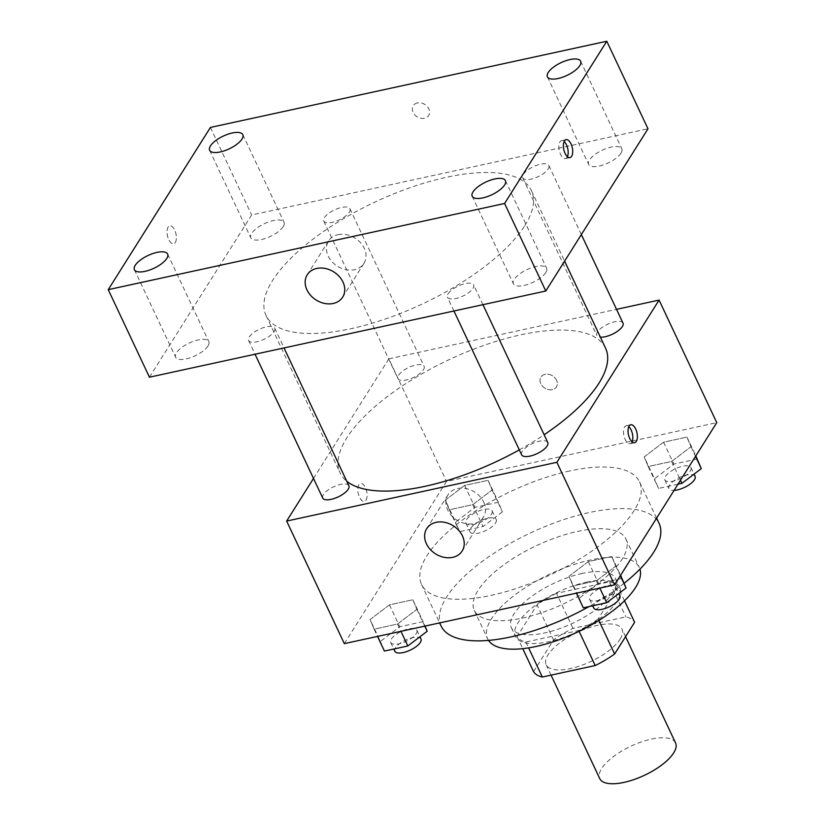 <?xml version="1.0" encoding="UTF-8"?>
<svg xmlns="http://www.w3.org/2000/svg" width="825" height="825" viewBox="0 0 825 825"><rect width="100%" height="100%" fill="white"/><g stroke="black" fill="none" stroke-linecap="round" stroke-linejoin="round"><path stroke-width="0.62" stroke-dasharray="4.12 3.09" d="M675.562 742.923A41.9 16.057 -25.2 0 0 630.816 746.233A41.9 16.057 -25.2 0 0 599.734 778.594M620.122 639.117A41.9 16.057 -25.2 0 0 621.998 629.114A41.9 16.057 -25.2 0 0 577.252 632.424A41.9 16.057 -25.2 0 0 546.181 664.785A41.9 16.057 -25.2 0 0 580.573 665.703A41.9 16.057 -25.2 0 0 620.122 639.117M533.558 671.632L553.554 639.901A56.265 21.563 -25.2 0 1 572.993 628.361L625.855 616.873A56.265 21.563 -25.2 0 1 634.621 622.267M572.993 628.361L556.514 593.34L609.376 581.852L625.855 616.873M624.504 600.775L618.142 587.256L598.156 618.987L598.847 620.452M618.142 587.256A56.265 21.563 -25.2 0 0 609.376 581.852M556.514 593.34A56.265 21.563 -25.2 0 0 537.075 604.88L553.554 639.901M598.156 618.987A56.265 21.563 -25.2 0 1 578.717 630.517L525.855 642.015A56.265 21.563 -25.2 0 1 517.079 636.611L537.075 604.88M586.348 582.192A57.606 22.069 154.8 0 1 619.74 587.4A57.606 22.069 154.8 0 1 577.015 631.909A57.606 22.069 154.8 0 1 515.491 636.457A57.606 22.069 154.8 0 1 533.744 606.643A57.606 22.069 154.8 0 1 586.348 582.192M582.233 573.437A57.606 22.069 -25.2 0 0 529.619 597.888A57.606 22.069 -25.2 0 0 511.366 627.701A57.606 22.069 -25.2 0 0 558.649 628.97A57.606 22.069 -25.2 0 0 613.037 592.402A57.606 22.069 -25.2 0 0 615.625 578.645A57.606 22.069 -25.2 0 0 582.233 573.437M525.855 642.015L528.619 647.873M578.717 630.517L579.088 631.311M517.079 636.611L522.751 648.656M488.534 640.396A83.799 32.103 154.8 0 1 487.668 638.859A83.799 32.103 154.8 0 1 514.222 595.485A83.799 32.103 154.8 0 1 590.752 559.917A83.799 32.103 154.8 0 1 639.313 567.497A83.799 32.103 154.8 0 1 639.952 569.137M577.356 531.465A83.799 32.103 154.8 0 1 625.928 539.045A83.799 32.103 154.8 0 1 563.774 603.776A83.799 32.103 154.8 0 1 474.282 610.407A83.799 32.103 154.8 0 1 500.837 567.033A83.799 32.103 154.8 0 1 577.356 531.465M441.107 626.01A120.46 46.148 154.8 0 1 479.284 563.671A120.46 46.148 154.8 0 1 589.277 512.542A120.46 46.148 154.8 0 1 659.103 523.432M624.102 583.306A120.46 46.148 154.8 0 1 589.071 606.561M569.714 470.951A120.46 46.148 -25.2 0 0 459.711 522.091A120.46 46.148 -25.2 0 0 421.544 584.43A120.46 46.148 -25.2 0 0 520.41 587.07A120.46 46.148 -25.2 0 0 634.126 510.613A120.46 46.148 -25.2 0 0 639.53 481.852A120.46 46.148 -25.2 0 0 569.714 470.951M445.294 500.156L464.661 485.44L488.06 480.356L492.102 489.978L472.735 504.683L449.336 509.778L445.294 500.156L464.661 485.44L488.06 480.356L492.102 489.978L472.735 504.683L449.336 509.778L445.294 500.156L455.596 522.039L474.963 507.334L498.362 502.239L502.404 511.861L483.037 526.577L459.628 531.661L455.596 522.039M370.074 619.554L389.441 604.838L412.851 599.754L416.883 609.376L397.516 624.082L374.117 629.176L370.074 619.554L389.441 604.838L412.851 599.754L416.883 609.376L397.516 624.082L374.117 629.176L370.074 619.554L380.377 641.438L399.743 626.732L423.142 621.637L425.019 626.092M344.324 643.634L446.521 481.408L716.76 422.647M644.191 456.906L663.558 442.2L686.957 437.106L690.999 446.727L671.632 461.443L648.223 466.527L644.191 456.906L663.558 442.2L686.957 437.106L690.999 446.727L671.632 461.443L648.223 466.527L644.191 456.906L654.493 478.789L673.86 464.083L697.259 458.989M568.972 576.304L588.338 561.598L611.748 556.504L615.78 566.125L596.413 580.841L573.014 585.925L568.972 576.304L588.338 561.598L611.748 556.504L615.78 566.125L596.413 580.841L573.014 585.925L568.972 576.304L579.274 598.187L598.641 583.481L622.04 578.387M313.5 478.448L388.843 358.844L446.521 481.408M388.843 358.844L616.523 309.344M556.566 380.284A9.168 7.26 -147.8 0 0 548.831 374.344A9.168 7.26 -147.8 0 0 540.922 377.108A9.168 7.26 -147.8 0 0 544.809 388.132A9.168 7.26 -147.8 0 0 556.432 386.873A9.168 7.26 -147.8 0 0 556.566 380.284A9.168 7.26 -147.8 0 0 548.821 374.344A9.168 7.26 -147.8 0 0 540.922 377.108A9.168 7.26 -147.8 0 0 544.809 388.142A9.168 7.26 -147.8 0 0 556.432 386.884A9.168 7.26 -147.8 0 0 556.555 380.284M605.55 348.14A146.644 56.182 -25.2 0 0 448.944 359.741A146.644 56.182 -25.2 0 0 340.178 473.014A146.644 56.182 -25.2 0 0 346.768 481.243M519.307 449.893A146.644 56.182 -25.2 0 0 544.129 434.744M348.892 485.75A14.458 5.538 -25.2 0 0 333.455 486.894A14.458 5.538 -25.2 0 0 322.73 498.052M423.452 369.796A14.458 5.538 -25.2 0 0 424.102 366.352A14.458 5.538 -25.2 0 0 408.664 367.496A14.458 5.538 -25.2 0 0 397.949 378.654A14.458 5.538 -25.2 0 0 409.808 378.974A14.458 5.538 -25.2 0 0 423.452 369.796M622.999 323.101A14.458 5.538 -25.2 0 0 607.561 324.246A14.458 5.538 -25.2 0 0 596.846 335.414A14.458 5.538 -25.2 0 0 600.383 337.157M521.627 454.812A14.458 5.538 154.8 0 1 522.277 451.358A14.458 5.538 154.8 0 1 535.92 442.179A14.458 5.538 154.8 0 1 547.779 442.499M366.063 500.146A9.168 4.352 77.7 0 0 366.176 489.586A9.168 4.352 77.7 0 0 360.515 483.532A9.168 4.352 77.7 0 0 358.205 493.412A9.168 4.352 77.7 0 0 364.413 501.445A9.168 4.352 77.7 0 0 366.063 500.146M632.074 441.787A9.168 4.352 -102.3 0 1 630.104 443.664A9.168 4.352 -102.3 0 1 624.453 437.611A9.168 4.352 -102.3 0 1 624.556 427.051A9.168 4.352 -102.3 0 1 626.216 425.752A9.168 4.352 -102.3 0 1 628.784 426.649M366.073 500.146A9.168 4.352 77.7 0 0 366.176 489.586A9.168 4.352 77.7 0 0 360.525 483.532A9.168 4.352 77.7 0 0 358.215 493.412A9.168 4.352 77.7 0 0 364.413 501.435A9.168 4.352 77.7 0 0 366.073 500.146M483.728 502.136A20.945 16.593 32.2 0 1 483.429 517.223A20.945 16.593 32.2 0 1 456.864 520.101A20.945 16.593 32.2 0 1 447.985 494.887A20.945 16.593 32.2 0 1 466.043 488.565A20.945 16.593 32.2 0 1 483.728 502.136M524.824 225.576A146.644 56.182 -25.2 0 0 531.403 190.565A146.644 56.182 -25.2 0 0 374.787 202.156A146.644 56.182 -25.2 0 0 266.021 315.439A146.644 56.182 -25.2 0 0 386.378 318.646A146.644 56.182 -25.2 0 0 524.824 225.576M448.119 293.772A14.458 5.538 154.8 0 1 461.773 284.604A14.458 5.538 154.8 0 1 473.632 284.914A14.458 5.538 154.8 0 1 462.907 296.082A14.458 5.538 154.8 0 1 447.47 297.227A14.458 5.538 154.8 0 1 448.119 293.772M349.305 212.221A14.458 5.538 -25.2 0 0 349.955 208.766A14.458 5.538 -25.2 0 0 334.517 209.911A14.458 5.538 -25.2 0 0 323.792 221.079A14.458 5.538 -25.2 0 0 335.662 221.399A14.458 5.538 -25.2 0 0 349.305 212.221M548.202 168.97A14.458 5.538 -25.2 0 0 548.852 165.516A14.458 5.538 -25.2 0 0 533.414 166.66A14.458 5.538 -25.2 0 0 522.689 177.829A14.458 5.538 -25.2 0 0 534.548 178.148A14.458 5.538 -25.2 0 0 548.202 168.97M274.086 331.619A14.458 5.538 -25.2 0 0 274.735 328.164A14.458 5.538 -25.2 0 0 259.298 329.309A14.458 5.538 -25.2 0 0 248.583 340.478A14.458 5.538 -25.2 0 0 260.442 340.787A14.458 5.538 -25.2 0 0 274.086 331.619M149.438 377.2L251.635 214.974L647.986 128.793M283.202 226.597A18.356 7.033 154.8 0 1 265.877 238.239A18.356 7.033 154.8 0 1 250.821 237.837A18.356 7.033 154.8 0 1 264.423 223.657A18.356 7.033 154.8 0 1 284.027 222.214A18.356 7.033 154.8 0 1 283.202 226.597M620.998 153.141A18.356 7.033 154.8 0 1 603.673 164.794A18.356 7.033 154.8 0 1 588.617 164.392A18.356 7.033 154.8 0 1 602.229 150.212A18.356 7.033 154.8 0 1 621.823 148.758A18.356 7.033 154.8 0 1 620.998 153.141M545.789 272.539A18.356 7.033 154.8 0 1 528.464 284.192A18.356 7.033 154.8 0 1 513.397 283.79A18.356 7.033 154.8 0 1 527.01 269.61A18.356 7.033 154.8 0 1 546.614 268.156A18.356 7.033 154.8 0 1 545.789 272.539M207.983 345.995A18.356 7.033 154.8 0 1 190.657 357.637A18.356 7.033 154.8 0 1 175.601 357.235A18.356 7.033 154.8 0 1 189.214 343.056A18.356 7.033 154.8 0 1 208.807 341.612A18.356 7.033 154.8 0 1 207.983 345.995M210.437 127.432L251.635 214.974M175.302 242.468A9.168 4.352 77.7 0 0 175.416 231.907A9.168 4.352 77.7 0 0 169.754 225.854A9.168 4.352 77.7 0 0 167.444 235.733A9.168 4.352 77.7 0 0 173.652 243.767A9.168 4.352 77.7 0 0 175.302 242.468A9.168 4.352 77.7 0 0 175.416 231.907A9.168 4.352 77.7 0 0 169.764 225.854A9.168 4.352 77.7 0 0 167.454 235.733A9.168 4.352 77.7 0 0 173.652 243.767A9.168 4.352 77.7 0 0 175.312 242.468M417.368 102.939A9.168 7.26 -147.8 0 0 413.222 105.724A9.168 7.26 -147.8 0 0 417.099 116.748A9.168 7.26 -147.8 0 0 428.732 115.49A9.168 7.26 -147.8 0 0 427.206 106.435A9.168 7.26 -147.8 0 0 417.368 102.939M338.002 234.661A20.945 16.593 32.2 0 1 360.484 242.653A20.945 16.593 32.2 0 1 363.969 263.34A20.945 16.593 32.2 0 1 337.394 266.217A20.945 16.593 32.2 0 1 328.515 241.013A20.945 16.593 32.2 0 1 338.002 234.661M417.368 102.95A9.168 7.26 -147.8 0 0 413.212 105.724A9.168 7.26 -147.8 0 0 417.099 116.748A9.168 7.26 -147.8 0 0 428.722 115.49A9.168 7.26 -147.8 0 0 427.206 106.446A9.168 7.26 -147.8 0 0 417.368 102.95M567.425 156.688A9.168 4.352 -102.3 0 1 565.455 158.565A9.168 4.352 -102.3 0 1 559.804 152.512A9.168 4.352 -102.3 0 1 559.907 141.952A9.168 4.352 -102.3 0 1 561.567 140.652A9.168 4.352 -102.3 0 1 564.135 141.549M583.306 607.819L579.274 598.187M615.11 590.401A14.458 5.538 -25.2 0 0 615.759 586.946A14.458 5.538 -25.2 0 0 600.322 588.091A14.458 5.538 -25.2 0 0 589.597 599.259A14.458 5.538 -25.2 0 0 601.466 599.569A14.458 5.538 -25.2 0 0 615.11 590.401M588.338 561.598L598.641 583.481M611.748 556.504L620.586 575.303M615.78 566.125L620.307 575.747M596.413 580.841L599.827 588.081M573.014 585.925L576.417 593.165M619.874 595.702A14.458 5.538 -25.2 0 0 604.436 596.846A14.458 5.538 -25.2 0 0 593.722 608.015M384.419 651.059L380.377 641.438M416.213 633.652A14.458 5.538 -25.2 0 0 416.862 630.197A14.458 5.538 -25.2 0 0 401.424 631.342A14.458 5.538 -25.2 0 0 390.699 642.5A14.458 5.538 -25.2 0 0 402.569 642.819A14.458 5.538 -25.2 0 0 416.213 633.652M389.441 604.838L399.743 626.732M412.851 599.754L423.142 621.637M416.883 609.376L424.772 626.144M397.516 624.082L400.929 631.321M374.117 629.176L377.52 636.415M420.977 638.952A14.458 5.538 -25.2 0 0 405.539 640.097A14.458 5.538 -25.2 0 0 394.824 651.255M677.995 484.182L658.525 488.421L654.493 478.789M690.319 471.003A14.458 5.538 -25.2 0 0 690.968 467.548A14.458 5.538 -25.2 0 0 675.531 468.693A14.458 5.538 -25.2 0 0 664.816 479.861A14.458 5.538 -25.2 0 0 676.675 480.181A14.458 5.538 -25.2 0 0 690.319 471.003M663.558 442.2L673.86 464.083M686.957 437.106L695.805 455.905M690.999 446.727L695.527 456.349M671.632 461.443L680.481 480.243M648.223 466.527L658.525 488.421M695.093 476.303A14.458 5.538 -25.2 0 0 679.656 477.448A14.458 5.538 -25.2 0 0 668.931 488.617A14.458 5.538 -25.2 0 0 674.087 490.38M491.432 514.253A14.458 5.538 -25.2 0 0 492.082 510.799A14.458 5.538 -25.2 0 0 476.644 511.943A14.458 5.538 -25.2 0 0 465.919 523.102A14.458 5.538 -25.2 0 0 477.778 523.421A14.458 5.538 -25.2 0 0 491.432 514.253M464.661 485.44L474.963 507.334M488.06 480.356L498.362 502.239M492.102 489.978L502.404 511.861M472.735 504.683L483.037 526.577M449.336 509.778L459.628 531.661M495.547 522.998A14.458 5.538 -25.2 0 0 496.196 519.554A14.458 5.538 -25.2 0 0 480.758 520.699A14.458 5.538 -25.2 0 0 470.033 531.857A14.458 5.538 -25.2 0 0 481.903 532.177A14.458 5.538 -25.2 0 0 495.547 522.998M625.556 636.663L621.998 629.114M551.048 675.139L546.181 664.785M511.366 627.701L515.491 636.457M615.625 578.645L619.74 587.4M474.282 610.407L487.668 638.859M625.928 539.045L639.313 567.497M421.544 584.43L439.653 622.906M639.53 481.852L656.607 518.131M630.104 443.664L634.652 442.685M626.216 425.752L630.754 424.772M447.985 494.887L426.7 528.67M483.429 517.223L462.155 551.007M266.021 315.439L340.178 473.014M531.403 190.565L564.609 261.143M482.934 304.683L473.632 284.914M453.946 310.994L447.47 297.227M323.792 221.079L397.949 378.654M349.955 208.766L424.102 366.352M522.689 177.829L596.846 335.414M548.852 165.516L581.347 234.578M248.583 340.478L255.049 354.234M274.735 328.164L284.037 347.933M209.622 150.294L250.821 237.837M242.828 134.661L284.027 222.214M547.418 76.838L588.617 164.392M580.625 61.215L621.823 148.758M472.199 196.237L513.397 283.79M505.416 180.613L546.614 268.156M134.403 269.692L175.601 357.235M167.619 254.059L208.807 341.612M328.515 241.013L307.23 274.797M363.969 263.34L342.684 297.124M565.455 158.565L570.003 157.585M561.567 140.652L566.105 139.672M589.597 599.259L592.67 605.777M615.759 586.946L618.843 593.515M390.699 642.5L393.772 649.028M416.862 630.197L419.946 636.756M664.816 479.861L668.931 488.617M690.968 467.548L694.062 474.117M465.919 523.102L470.033 531.857M492.082 510.799L496.196 519.554"/><path stroke-width="1.24" d="M551.048 675.139L599.734 778.594A41.9 16.057 -25.2 0 0 634.126 779.512A41.9 16.057 -25.2 0 0 673.674 752.926A41.9 16.057 -25.2 0 0 675.562 742.923L625.556 636.663M579.088 631.311L595.196 665.538L542.334 677.026A56.265 21.563 -25.2 0 1 533.558 671.632L522.751 648.656M624.504 600.775L634.621 622.267L614.635 653.998A56.265 21.563 -25.2 0 1 595.196 665.538M598.847 620.452L614.635 653.998M528.619 647.873L542.334 677.026M639.952 569.137A83.799 32.103 154.8 0 1 577.17 632.228A83.799 32.103 154.8 0 1 488.534 640.396M656.607 518.131L659.103 523.432A120.46 46.148 154.8 0 1 624.102 583.306M589.071 606.561A120.46 46.148 154.8 0 1 441.107 626.01L439.653 622.906M616.523 309.344L659.082 300.083L716.76 422.647L614.563 584.873L344.324 643.634L286.646 521.07L313.5 478.448M544.129 434.744A146.644 56.182 -25.2 0 0 598.981 383.161A146.644 56.182 -25.2 0 0 605.55 348.14L564.609 261.143M346.768 481.243A146.644 56.182 -25.2 0 0 519.307 449.893M659.082 300.083L556.885 462.309L286.646 521.07M255.049 354.234L322.73 498.052A14.458 5.538 -25.2 0 0 334.589 498.372A14.458 5.538 -25.2 0 0 348.243 489.194A14.458 5.538 -25.2 0 0 348.892 485.75L284.037 347.933M600.383 337.157A14.458 5.538 -25.2 0 0 622.349 326.556A14.458 5.538 -25.2 0 0 622.999 323.101L581.347 234.578M482.934 304.683L547.779 442.499A14.458 5.538 154.8 0 1 537.065 453.668A14.458 5.538 154.8 0 1 521.627 454.812L453.946 310.994M556.885 462.309L614.563 584.873M462.443 535.92A20.945 16.593 32.2 0 1 462.155 551.007A20.945 16.593 32.2 0 1 435.579 553.884A20.945 16.593 32.2 0 1 426.7 528.67A20.945 16.593 32.2 0 1 444.757 522.359A20.945 16.593 32.2 0 1 462.443 535.92M629.093 426.061A9.168 4.352 -102.3 0 1 630.754 424.772A9.168 4.352 -102.3 0 1 636.952 432.805A9.168 4.352 -102.3 0 1 634.652 442.685A9.168 4.352 -102.3 0 1 628.99 436.631A9.168 4.352 -102.3 0 1 629.093 426.061M628.784 426.649A9.168 4.352 -102.3 0 1 632.074 441.787M647.986 128.793L545.789 291.019L149.438 377.2L108.24 289.657L210.437 127.432L606.788 41.25L647.986 128.793M606.788 41.25L504.591 203.476L545.789 291.019M564.444 140.962A9.168 4.352 -102.3 0 1 566.105 139.672A9.168 4.352 -102.3 0 1 572.303 147.706A9.168 4.352 -102.3 0 1 570.003 157.585A9.168 4.352 -102.3 0 1 564.341 151.532A9.168 4.352 -102.3 0 1 564.444 140.962M504.591 203.476L108.24 289.657M316.718 268.455A20.945 16.593 32.2 0 1 339.199 276.437A20.945 16.593 32.2 0 1 342.684 297.124A20.945 16.593 32.2 0 1 316.109 300.001A20.945 16.593 32.2 0 1 307.23 274.797A20.945 16.593 32.2 0 1 316.718 268.455M145.045 271.353A18.356 7.033 -25.2 0 0 166.794 258.442A18.356 7.033 -25.2 0 0 167.619 254.059A18.356 7.033 -25.2 0 0 148.015 255.513A18.356 7.033 -25.2 0 0 134.403 269.692A18.356 7.033 -25.2 0 0 145.045 271.353M482.842 197.897A18.356 7.033 -25.2 0 0 504.591 184.996A18.356 7.033 -25.2 0 0 505.416 180.613A18.356 7.033 -25.2 0 0 485.812 182.067A18.356 7.033 -25.2 0 0 472.199 196.237A18.356 7.033 -25.2 0 0 482.842 197.897M558.061 78.499A18.356 7.033 -25.2 0 0 579.81 65.598A18.356 7.033 -25.2 0 0 580.625 61.215A18.356 7.033 -25.2 0 0 561.031 62.669A18.356 7.033 -25.2 0 0 547.418 76.838A18.356 7.033 -25.2 0 0 558.061 78.499M220.254 151.955A18.356 7.033 -25.2 0 0 242.003 139.043A18.356 7.033 -25.2 0 0 242.828 134.661A18.356 7.033 -25.2 0 0 223.235 136.115A18.356 7.033 -25.2 0 0 209.622 150.294A18.356 7.033 -25.2 0 0 220.254 151.955M564.135 141.549A9.168 4.352 -102.3 0 1 567.425 156.688M620.586 575.303L626.082 588.019L606.715 602.724L583.306 607.819L576.417 593.165M620.307 575.747L626.082 588.019M599.827 588.081L606.715 602.724M592.67 605.777L593.722 608.015A14.458 5.538 -25.2 0 0 605.581 608.324A14.458 5.538 -25.2 0 0 619.224 599.156A14.458 5.538 -25.2 0 0 619.874 595.702L618.843 593.515M425.019 626.092L427.185 631.259L407.818 645.975L384.419 651.059L377.52 636.415M424.772 626.144L427.185 631.259M400.929 631.321L407.818 645.975M393.772 649.028L394.824 651.255A14.458 5.538 -25.2 0 0 406.684 651.575A14.458 5.538 -25.2 0 0 420.327 642.397A14.458 5.538 -25.2 0 0 420.977 638.952L419.946 636.756M695.805 455.905L701.291 468.621L681.935 483.326L677.995 484.182M695.527 456.349L701.291 468.621M680.481 480.243L681.935 483.326M674.087 490.38A14.458 5.538 -25.2 0 0 694.444 479.758A14.458 5.538 -25.2 0 0 695.093 476.303L694.062 474.117"/></g></svg>
